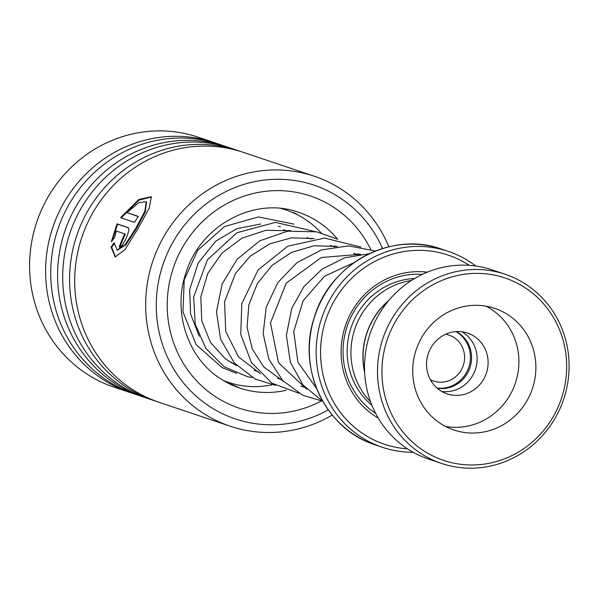<?xml version="1.0" encoding="UTF-8"?>
<svg xmlns="http://www.w3.org/2000/svg" width="599" height="599" viewBox="0 0 599 599"><rect width="100%" height="100%" fill="white"/><g stroke="black" fill="none" stroke-linecap="round" stroke-linejoin="round"><path stroke-width="0.9" d="M437.3 388.294A30.294 28.939 108.6 0 0 469.923 367.711A30.294 28.939 108.6 0 0 456.371 331.591M436.993 388.032A30.294 28.939 108.6 0 0 468.77 367.322A30.294 28.939 108.6 0 0 455.966 331.614M430.367 379.676A24.237 23.151 108.6 0 0 432.845 380.792A24.237 23.151 108.6 0 0 433.609 381.069A24.237 23.151 108.6 0 0 463.139 365.877A24.237 23.151 108.6 0 0 449.827 335.395A24.237 23.151 108.6 0 0 449.063 335.118A24.237 23.151 108.6 0 0 445.641 334.264M388.429 300.9A71.139 67.957 108.6 0 0 364.619 371.694M411.431 280.467A71.281 68.099 108.6 0 0 354.818 328.993A71.281 68.099 108.6 0 0 370.601 401.869M469.197 265.335A99.801 95.331 108.6 0 0 451.309 256.222A99.801 95.331 108.6 0 0 327.166 316.017A99.801 95.331 108.6 0 0 381.413 443.17A99.801 95.331 108.6 0 0 407.477 448.838M413.123 452.26A103.365 98.738 -71.4 0 1 382.409 447.326A103.365 98.738 -71.4 0 1 379.167 446.173A103.365 98.738 -71.4 0 1 322.367 316.175A103.365 98.738 -71.4 0 1 448.314 251.385A103.365 98.738 -71.4 0 1 451.556 252.546A103.365 98.738 -71.4 0 1 475.763 266.016M388.961 300.256A71.281 68.099 108.6 0 0 364.656 372.526M427.334 272.178A78.409 74.905 108.6 0 0 345.361 325.819A78.409 74.905 108.6 0 0 378.261 418.087M422.385 274.364A75.564 72.18 108.6 0 0 347.143 326.418A75.564 72.18 108.6 0 0 375.64 413.347M508.004 279.044A96.237 91.932 108.6 0 0 388.294 336.713A96.237 91.932 108.6 0 0 440.602 459.313A96.237 91.932 108.6 0 0 560.312 401.652A96.237 91.932 108.6 0 0 508.004 279.044M438.356 462.316A99.801 95.331 -71.4 0 1 383.51 336.81A99.801 95.331 -71.4 0 1 505.114 274.252A99.801 95.331 -71.4 0 1 508.251 275.375A99.801 95.331 -71.4 0 1 563.097 400.881A99.801 95.331 -71.4 0 1 441.485 463.439A99.801 95.331 -71.4 0 1 438.356 462.316M451.833 429.273A64.153 61.285 108.6 0 0 453.847 429.992A64.153 61.285 108.6 0 0 532.024 389.777A64.153 61.285 108.6 0 0 496.766 309.091A64.153 61.285 108.6 0 0 494.752 308.373A64.153 61.285 108.6 0 0 416.582 348.588A64.153 61.285 108.6 0 0 451.833 429.273M445.581 426.481A64.153 61.285 108.6 0 0 515.41 383.008A64.153 61.285 108.6 0 0 486.044 306.171M446.083 393.513A32.076 30.646 108.6 0 0 447.094 393.872A32.076 30.646 108.6 0 0 486.178 373.769A32.076 30.646 108.6 0 0 468.553 333.426A32.076 30.646 108.6 0 0 467.542 333.066A32.076 30.646 108.6 0 0 428.457 353.17A32.076 30.646 108.6 0 0 446.083 393.513M461.866 331.764A32.076 30.646 -71.4 0 1 475.374 369.546A32.076 30.646 -71.4 0 1 441.785 391.476M441.485 463.439L428.502 459.066A99.801 95.331 -71.4 0 1 425.365 457.95A99.801 95.331 -71.4 0 1 370.526 332.438A99.801 95.331 -71.4 0 1 492.131 269.887L505.114 274.252M382.574 248.503A123.319 117.808 108.6 0 0 336.264 195.476A123.319 117.808 108.6 0 0 173.568 241.053A123.319 117.808 108.6 0 0 213.034 408.593A123.319 117.808 108.6 0 0 328.289 409.896M332.258 415.062A131.877 125.977 -71.4 0 1 230.211 426.218A131.877 125.977 -71.4 0 1 206.363 415.174A131.877 125.977 -71.4 0 1 157.881 248.256A131.877 125.977 -71.4 0 1 314.288 176.233A131.877 125.977 -71.4 0 1 338.136 187.277A131.877 125.977 -71.4 0 1 388.856 246.788M216.778 143.468A131.877 125.977 108.6 0 0 214.225 142.577L198.209 137.186A131.877 125.977 108.6 0 0 41.803 209.208A131.877 125.977 108.6 0 0 90.284 376.135A131.877 125.977 108.6 0 0 114.132 387.179L130.148 392.57A131.877 125.977 108.6 0 0 132.723 393.401M314.288 176.233L243.329 152.363A131.877 125.977 108.6 0 0 86.915 224.385A131.877 125.977 108.6 0 0 135.404 391.312A131.877 125.977 108.6 0 0 159.252 402.356L230.211 426.218M240.753 151.532A131.877 125.977 108.6 0 0 238.2 150.641A131.877 125.977 108.6 0 0 81.793 222.663A131.877 125.977 108.6 0 0 130.275 389.582A131.877 125.977 108.6 0 0 154.123 400.626A131.877 125.977 108.6 0 0 156.698 401.465M238.2 150.641L231.341 148.335A131.877 125.977 108.6 0 0 74.927 220.357A131.877 125.977 108.6 0 0 123.416 387.276A131.877 125.977 108.6 0 0 147.264 398.32L154.123 400.626M228.766 147.496A131.877 125.977 108.6 0 0 226.212 146.605A131.877 125.977 108.6 0 0 69.806 218.628A131.877 125.977 108.6 0 0 118.288 385.554A131.877 125.977 108.6 0 0 142.135 396.598A131.877 125.977 108.6 0 0 144.711 397.429M226.212 146.605L219.354 144.299A131.877 125.977 108.6 0 0 62.94 216.321A131.877 125.977 108.6 0 0 111.429 383.248A131.877 125.977 108.6 0 0 135.277 394.292L142.135 396.598M214.225 142.577A131.877 125.977 108.6 0 0 57.818 214.599A131.877 125.977 108.6 0 0 106.3 381.518A131.877 125.977 108.6 0 0 130.148 392.57M127.939 227.523C131.668 228.039 122.383 248.75 119.216 247.013A131.877 125.977 108.6 0 1 121.784 240.364L124.734 233.88L116.288 231.034L114.604 237.593L111.309 241.831L117 223.846L128.096 227.598M111.025 247.05L114.154 242.752L117.097 250.053L125.176 244.579L135.786 228.294L144.913 211.118L146.193 201.668L138.743 202.724L126.966 212.578L138.369 216.411A131.877 125.977 108.6 0 0 134.498 222.371L120.556 217.684L138.863 199.422L151.352 196.749L149.196 208.265L137.583 229.327L124.869 249.738L115.203 256.934L111.025 247.05L111.676 247.267L114.222 243.756M117.419 250.142L125.805 244.834L136.37 228.646L145.445 211.559L146.418 201.923M126.966 212.578L138.249 216.591M121.23 217.909L138.99 200.126L151.569 197.019M115.54 257.001L111.676 247.267M112.125 240.753L117.591 224.183L128.343 227.8M117 223.846L117.591 224.183M121.784 240.364L122.413 240.633A131.166 125.296 108.6 0 0 119.942 246.998M122.413 240.633L125.348 234.179L124.697 233.865M235.729 365.083L236.425 365.263M281.305 208.542A90.891 86.825 -71.4 0 1 286.082 209.987A90.891 86.825 -71.4 0 1 321.176 232.899M272.126 384.798A90.891 86.825 -71.4 0 1 228.137 382.282A90.891 86.825 -71.4 0 1 223.449 380.545M278.483 226.265A73.063 69.798 -71.4 0 1 280.407 226.879M288.988 230.45A73.063 69.798 -71.4 0 1 289.826 230.877M372.353 443.874L372.331 443.874C324.628 427.177 297.389 368.557 313.981 318.391C329.068 264.129 390.922 230.495 441.485 249.094A103.365 98.738 108.6 0 0 315.538 313.883A103.365 98.738 108.6 0 0 372.338 443.874A103.365 98.738 108.6 0 0 375.588 445.035L382.409 447.326M414.583 278.52A71.281 68.099 108.6 0 0 351.021 327.72A71.281 68.099 108.6 0 0 371.934 405.328M223.554 380.65A92.673 88.525 108.6 0 0 239.712 388.055A92.673 88.525 108.6 0 0 286.374 390.226M337.589 239.218A92.673 88.525 108.6 0 0 315.553 220.147A92.673 88.525 108.6 0 0 298.796 212.383C254.942 196.173 200.268 225.007 185.847 273.219C172.018 313.487 188.842 360.613 223.277 380.44L239.712 388.055M321.446 400.941A111.916 106.914 -71.4 0 1 218.732 398.732A111.916 106.914 -71.4 0 1 182.92 246.691A111.916 106.914 -71.4 0 1 330.566 205.33A111.916 106.914 -71.4 0 1 370.714 249.416M283.634 229.776L287.767 231.169M306.943 237.616L311.076 239.008M330.251 245.455L334.377 246.848M353.575 253.302L357.693 254.687M441.485 249.094L448.314 251.385M230.877 362.582L235.325 364.08M254.178 370.422L258.633 371.919M277.494 378.261L281.942 379.759M300.803 386.1L305.25 387.598M117.741 250.27L117.097 250.053M146.695 202.148L146.193 201.668M125.348 234.179L124.734 233.88M199.227 336.309L190.579 313.943L189.681 289.572L198.239 262.894L215.79 241.165L236.919 228.608L260.685 224.004M354.031 262.624L324.538 276.206L303.131 300.72L293.72 331.576L297.935 362.185L316.676 388.669M360.673 254.283L321.326 257.51L286.225 283.17L270.478 322.958L278.498 362.754L306.815 389.253M359.557 254.418L358.659 253.931M337.364 246.436L313.981 245.792L291.481 252.374L272.058 265.387L257.428 283.454L248.847 304.824L247.088 327.428L252.291 348.932L263.657 366.85L283.507 381.413M301.155 386.31L301.559 386.355M336.241 246.578L335.343 246.084M314.063 238.597L291.518 237.848L269.64 243.868L250.345 256.125L235.534 273.301L224.573 301.806L225.733 331.449L238.447 356.802L260.198 373.581M277.839 378.471L278.243 378.516M312.933 238.739L312.027 238.245M290.762 230.757L265.919 230.316L242.026 238.095L221.974 253.078L207.793 273.429L200.83 296.849L201.758 320.772L210.421 342.388L225.486 358.943L236.882 365.742M254.53 370.631L254.934 370.676M369.201 253.721L344.575 257.832L322.112 269.146L303.903 286.636L291.743 308.343L286.382 335.447L290.38 362.23L303.109 385.135L322.846 401.427M375.431 251.011L348.491 245.889L321.446 249.933L296.887 262.706L277.831 282.586L266.226 307.152L263.148 333.65L268.861 359.138L282.728 380.605L302.824 395.265L322.142 401.045M360.942 247.08L324.523 238.043L287.812 246.219L258.162 269.842L241.809 303.581L240.761 334.467L251.4 362.492L271.864 383.158L298.826 393.199M358.434 254.575L357.64 253.774M337.634 239.241L316.639 231.835L287.67 231.184L259.906 240.761L237.197 259.187L222.177 283.904L216.456 311.787L220.672 339.356L234.321 362.964L255.241 379.115L275.525 385.359M335.118 246.736L334.324 245.934M314.318 231.401L275.473 222.371L236.927 232.741L207.359 259.869L193.634 297.037L195.229 324.209L205.861 348.446L224.101 366.708L247.574 376.711L252.224 377.527M236.612 373.372L222.184 367.651L196.15 344.657L182.942 311.794L184.245 279.74L197.663 250.397L224.498 226.534L258.498 216.935L293.944 224.131M282.017 208.617L286.082 209.987M224.071 380.912L228.137 382.282M228.563 383.375A10.692 10.692 0 0 0 230.682 383.09M235.946 365.3A10.692 10.692 0 0 0 233.797 363.563M297.411 214.756A10.692 10.692 0 0 0 292.095 212.271"/></g></svg>

